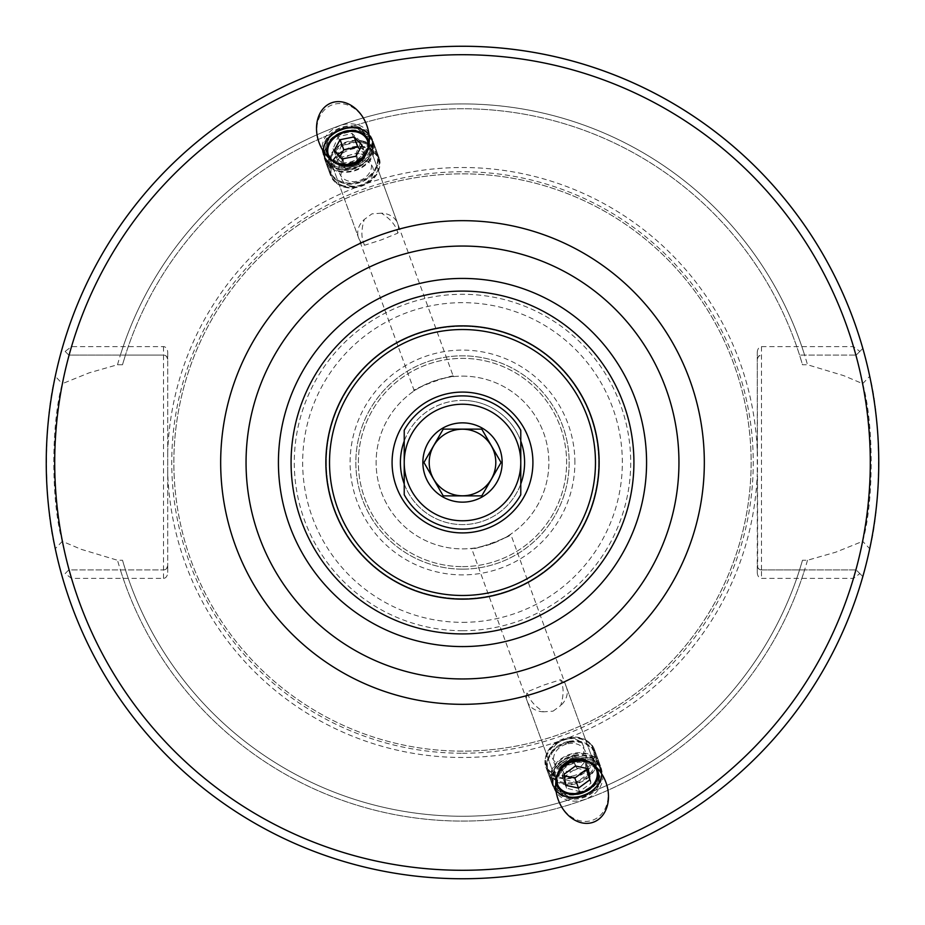 <?xml version="1.0" encoding="UTF-8"?>
<svg xmlns="http://www.w3.org/2000/svg" width="925" height="925" viewBox="0 0 925 925"><rect width="100%" height="100%" fill="white"/><g stroke="black" fill="none" stroke-linecap="round" stroke-linejoin="round"><path stroke-width="0.69" stroke-dasharray="4.62 3.47" d="M404.225 441.063A62.091 62.091 0 0 1 520.775 441.063M520.775 483.937A62.091 62.091 0 0 1 404.225 483.937M462.5 400.409A62.091 62.091 0 0 1 516.277 493.545A62.091 62.091 0 0 1 408.723 493.545A62.091 62.091 0 0 1 462.5 400.409M462.5 598.648A136.148 136.148 0 0 1 344.586 394.42A136.148 136.148 0 0 1 580.414 394.42A136.148 136.148 0 0 1 462.5 598.648A136.148 136.148 0 0 1 344.586 394.42A136.148 136.148 0 0 1 580.414 394.42A136.148 136.148 0 0 1 462.5 598.648M453.389 376.602C453.666 375.874 446.856 377.458 432.958 381.331C419.823 387.297 413.591 390.466 414.273 390.836C407.682 390.558 458.245 372.151 453.389 376.602L367.572 140.843M381.47 213.189L371.989 213.825L364.323 219.433A20.812 17.043 160 0 0 358.576 237.829A20.812 17.043 160 0 0 364.623 245.229L381.458 239.852L397.819 233.146A20.812 17.043 160 0 0 397.692 223.596A20.812 17.043 160 0 0 381.47 213.189C390.789 219.156 396.235 225.816 397.819 233.146M364.623 245.229C361.12 238.592 361.016 229.99 364.323 219.433M323.264 151.099A25.38 19.437 -20 0 0 324.178 156.637A25.38 19.437 -20 0 0 354.668 166.234A25.38 19.437 -20 0 0 371.862 139.282A25.38 19.437 -20 0 0 368.994 134.449M341.186 129.188A20.812 17.043 160 0 0 327.462 152.336A20.812 17.043 160 0 0 352.853 161.239A20.812 17.043 160 0 0 366.578 138.091A20.812 17.043 160 0 0 341.186 129.188M553.011 711.175L560.677 705.567C563.984 695.01 563.88 686.408 560.377 679.771L543.542 685.147L527.181 691.854C528.765 699.184 534.211 705.844 543.53 711.811L553.011 711.175M492.042 543.669C505.177 537.702 511.409 534.534 510.727 534.164C517.318 534.442 466.755 552.838 471.611 548.398C471.334 549.126 478.144 547.542 492.042 543.669M556.006 790.551A25.38 19.437 -20 0 1 553.138 785.718A25.38 19.437 -20 0 1 570.332 758.766A25.38 19.437 -20 0 1 600.822 768.363A25.38 19.437 -20 0 1 601.736 773.901M583.814 795.812A20.812 17.043 160 0 1 558.423 786.909A20.812 17.043 160 0 1 572.147 763.761A20.812 17.043 160 0 1 597.538 772.664A20.812 17.043 160 0 1 583.814 795.812M543.53 711.811A20.812 17.043 160 0 1 527.308 701.404A20.812 17.043 160 0 1 527.181 691.854M560.377 679.771A20.812 17.043 160 0 1 566.424 687.171A20.812 17.043 160 0 1 560.677 705.567M353.512 163.043A30.976 25.38 -110 0 0 366.762 125.257A30.976 25.38 -110 0 0 332.318 104.826A30.976 25.38 -110 0 0 319.067 142.612A30.976 25.38 -110 0 0 353.512 163.043M339.903 125.684A25.38 20.789 160 0 0 323.172 153.897A25.38 20.789 160 0 0 354.125 164.742A25.38 20.789 160 0 0 370.856 136.53A25.38 20.789 160 0 0 339.903 125.684M585.097 799.316A25.38 20.789 160 0 1 554.144 788.47A25.38 20.789 160 0 1 570.875 760.257A25.38 20.789 160 0 1 601.828 771.103A25.38 20.789 160 0 1 585.097 799.316M571.488 761.957A30.976 25.38 70 0 0 558.238 799.743A30.976 25.38 70 0 0 592.682 820.174A30.976 25.38 70 0 0 605.933 782.388A30.976 25.38 70 0 0 571.488 761.957M462.5 376.117A86.383 86.383 0 0 1 537.309 505.686A86.383 86.383 0 0 1 387.691 505.686A86.383 86.383 0 0 1 462.5 376.117A86.383 86.383 0 0 1 548.883 462.5A86.383 86.383 0 0 1 462.5 548.883A86.383 86.383 0 0 1 376.117 462.5A86.383 86.383 0 0 1 462.5 376.117M462.5 595.48A132.98 132.98 0 0 1 347.337 396.016A132.98 132.98 0 0 1 577.663 396.016A132.98 132.98 0 0 1 462.5 595.48M163.505 578.379L163.505 355.084L68.808 355.084L65.143 351.419L71.514 346.621L163.505 346.621A5.978 4.232 -90 0 1 167.726 352.598L167.726 359.305L166.488 356.322L163.505 355.084A4.232 4.232 0 0 1 167.726 359.305L167.726 565.695L166.488 568.678L163.505 569.916A4.232 4.232 0 0 0 167.726 565.695L167.726 572.402A5.978 4.232 90 0 1 163.505 578.379L71.514 578.379L65.143 573.581L68.808 569.916L163.505 569.916L68.808 569.916L65.143 573.581M163.505 346.621L163.505 355.084L125.442 355.084L122.516 364.739L117.51 364.739L89.216 372.821L62.31 383.678C50.991 423.083 50.991 501.917 62.31 541.322L81.307 549.357L117.51 560.261L122.516 560.261L125.442 569.916A353.766 353.766 0 0 0 799.558 569.916L802.484 560.261L807.49 560.261L835.784 552.179L862.69 541.322C874.009 501.917 874.009 423.083 862.69 383.678L843.692 375.642L807.49 364.739L802.484 364.739L799.558 355.084L856.192 355.084L799.558 355.084A353.766 353.766 0 0 0 125.442 355.084L120.389 355.084A358.576 358.576 0 0 1 804.611 355.084M65.143 351.419L68.808 355.084L120.389 355.084M167.726 352.598L167.726 451.331A294.983 294.983 0 0 1 462.5 167.517A294.983 294.983 0 0 1 757.274 451.331L757.274 352.598L757.274 359.305L758.512 356.322L761.495 355.084A4.232 4.232 0 0 0 757.274 359.305L757.691 567.522L759.252 569.268L761.495 569.916L856.192 569.916L859.857 573.581L853.486 578.379L761.495 578.379A5.978 4.232 90 0 1 757.274 572.402L757.274 565.695A4.232 4.232 0 0 0 761.495 569.916L804.611 569.916A358.576 358.576 0 0 1 120.389 569.916M757.274 352.598A5.978 4.232 -90 0 1 761.495 346.621L853.486 346.621L859.857 351.419L856.192 355.084L862.817 348.447A416.25 416.25 0 0 0 62.183 348.447M859.857 573.581L862.817 576.553A416.25 416.25 0 0 1 62.183 576.553A416.25 416.25 0 0 0 862.817 576.553L856.192 569.916L804.611 569.916M62.31 541.322L55.269 548.698C43.672 505.744 43.672 419.256 55.269 376.302L62.31 383.678M55.269 548.698A416.25 416.25 0 0 0 869.731 548.698L862.69 541.322M862.69 383.678L869.731 376.302C881.328 419.256 881.328 505.744 869.731 548.698M869.731 376.302A416.25 416.25 0 0 0 55.269 376.302M807.49 560.261A358.576 358.576 0 0 1 117.51 560.261M71.514 578.379A407.786 407.786 0 0 0 853.486 578.379M853.486 346.621A407.786 407.786 0 0 0 71.514 346.621M859.857 351.419L862.817 348.447M757.274 572.402L757.274 473.669A294.983 294.983 0 0 1 462.5 757.482A294.983 294.983 0 0 1 167.726 473.669L167.726 572.402M757.274 451.331L757.274 473.669M174.073 473.542A288.635 288.635 0 0 0 462.5 751.135A288.635 288.635 0 0 0 751.112 458.812A288.635 288.635 0 0 0 455.135 173.958A288.635 288.635 0 0 0 174.073 473.542M167.726 473.669L167.726 451.331M462.5 751.135A288.635 288.635 0 0 1 212.53 318.177A288.635 288.635 0 0 1 712.47 318.177A288.635 288.635 0 0 1 462.5 751.135M462.5 753.251A290.751 290.751 0 0 0 714.297 317.125A290.751 290.751 0 0 0 210.703 317.125A290.751 290.751 0 0 0 462.5 753.251M462.5 569.153A106.652 106.652 0 0 1 370.127 409.174A106.652 106.652 0 0 1 554.873 409.174A106.652 106.652 0 0 1 462.5 569.153A106.652 106.652 0 0 1 370.127 409.174A106.652 106.652 0 0 1 554.873 409.174A106.652 106.652 0 0 1 462.5 569.153M462.5 566.62A104.12 104.12 0 0 0 552.676 410.434A104.12 104.12 0 0 0 372.324 410.434A104.12 104.12 0 0 0 462.5 566.62A104.12 104.12 0 0 1 358.38 462.5A104.12 104.12 0 0 1 462.5 358.38A104.12 104.12 0 0 1 566.62 462.5A104.12 104.12 0 0 1 462.5 566.62M574.887 462.5A112.388 112.388 0 0 0 406.306 365.167A112.388 112.388 0 0 0 406.306 559.833A112.388 112.388 0 0 0 574.887 462.5M117.51 364.739A358.576 358.576 0 0 1 807.49 364.739M802.484 560.261A353.766 353.766 0 0 1 122.516 560.261M122.516 364.739A353.766 353.766 0 0 1 802.484 364.739M569.164 741.815A25.808 21.136 160 0 1 596.105 754.129A25.808 21.136 160 0 1 579.085 782.827A25.808 21.136 160 0 1 547.612 771.785A25.808 21.136 160 0 1 569.164 741.815M569.257 742.497A24.975 20.454 -20 0 0 548.386 771.508A24.975 20.454 -20 0 0 578.853 782.18A24.975 20.454 -20 0 0 595.33 754.418A24.975 20.454 -20 0 0 569.257 742.497M574.067 755.286A25.808 21.136 160 0 1 601.007 767.6A25.808 21.136 160 0 1 583.987 796.286A25.808 21.136 160 0 1 552.502 785.244A25.808 21.136 160 0 1 574.067 755.286M574.148 755.968A24.975 20.454 160 0 1 600.232 767.877A24.975 20.454 160 0 1 583.756 795.65A24.975 20.454 160 0 1 553.289 784.967A24.975 20.454 160 0 1 574.148 755.968M574.76 757.644A24.975 20.454 160 0 1 600.834 769.565A24.975 20.454 160 0 1 584.369 797.327A24.975 20.454 160 0 1 553.902 786.643A24.975 20.454 160 0 1 574.76 757.644M586.138 762.454L587.641 774.271L576.217 782.619L563.29 779.174L561.787 767.357L573.211 758.997L586.138 762.454L589.41 771.427L576.483 767.97L565.059 776.329L566.562 788.146L579.489 791.603L590.913 783.244L589.41 771.427M590.913 783.244L587.641 774.271M579.489 791.603L576.217 782.619M566.562 788.146L563.29 779.174M565.059 776.329L561.787 767.357M576.483 767.97L573.211 758.997M568.84 741.376A24.975 20.454 160 0 1 594.914 753.297A24.975 20.454 160 0 1 578.449 781.058A24.975 20.454 160 0 1 547.982 770.386A24.975 20.454 160 0 1 568.84 741.376M575.697 761.888A21.853 17.899 160 0 1 597.573 785.024A21.853 17.899 160 0 1 560.677 792.447A21.853 17.899 160 0 1 575.697 761.888M568.077 743.712A16.65 13.644 160 0 1 584.75 761.344A16.65 13.644 160 0 1 556.63 766.998A16.65 13.644 160 0 1 568.077 743.712M572.829 777.948A25.808 19.772 160 0 0 594.37 749.354A25.808 19.772 160 0 0 563.36 739.607A25.808 19.772 160 0 0 545.866 767.01A25.808 19.772 160 0 0 572.829 777.948M572.737 777.312A24.975 19.136 -20 0 1 546.652 766.721A24.975 19.136 -20 0 1 563.579 740.197A24.975 19.136 -20 0 1 593.584 749.643A24.975 19.136 -20 0 1 572.737 777.312M578.322 793.037A25.808 19.772 160 0 0 599.862 764.443A25.808 19.772 160 0 0 568.852 754.684A25.808 19.772 160 0 0 551.358 782.087A25.808 19.772 160 0 0 578.322 793.037M578.229 792.401A24.975 19.136 160 0 0 599.076 764.721A24.975 19.136 160 0 0 569.072 755.286A24.975 19.136 160 0 0 552.144 781.81A24.975 19.136 160 0 0 578.229 792.401M578.923 794.286A24.975 19.136 160 0 0 599.77 766.605A24.975 19.136 160 0 0 569.754 757.17A24.975 19.136 160 0 0 552.826 783.695A24.975 19.136 160 0 0 578.923 794.286M585.988 768.259L584.681 758.708L571.812 755.933L560.457 764.2L561.972 775.254L564.319 775.751M588.335 768.768L584.681 758.708M575.466 765.993L571.812 755.933M564.111 774.26L560.457 764.2M565.626 785.302L561.972 775.254M572.286 776.052A24.975 19.136 160 0 0 593.133 748.383A24.975 19.136 160 0 0 563.117 738.948A24.975 19.136 160 0 0 546.189 765.461A24.975 19.136 160 0 0 572.286 776.052M596.486 767.392A21.853 16.742 160 0 0 584.935 760.003M559.949 769.103A21.853 16.742 160 0 0 555.844 782.18M569.58 764.651A16.65 12.753 160 0 0 580.946 742.347A16.65 12.753 160 0 0 552.977 748.683A16.65 12.753 160 0 0 569.58 764.651M362.137 140.901A25.808 21.136 -20 0 1 377.388 153.215A25.808 21.136 -20 0 1 360.368 181.901A25.808 21.136 -20 0 1 328.895 170.871A25.808 21.136 -20 0 1 335.914 148.139A25.808 21.136 -20 0 1 362.137 140.901M361.848 141.583A24.975 20.454 160 0 0 336.469 148.59A24.975 20.454 160 0 0 329.67 170.582A24.975 20.454 160 0 0 360.137 181.265A24.975 20.454 160 0 0 376.614 153.492A24.975 20.454 160 0 0 361.848 141.583M357.235 127.442A25.808 21.136 -20 0 1 372.498 139.756A25.808 21.136 -20 0 1 355.478 168.442A25.808 21.136 -20 0 1 323.993 157.4A25.808 21.136 -20 0 1 331.023 134.68A25.808 21.136 -20 0 1 357.235 127.442M356.946 128.124A24.975 20.454 -20 0 1 371.711 140.033A24.975 20.454 -20 0 1 355.235 167.807A24.975 20.454 -20 0 1 324.767 157.123A24.975 20.454 -20 0 1 331.578 135.119A24.975 20.454 -20 0 1 356.946 128.124M356.333 126.436A24.975 20.454 -20 0 1 371.098 138.357A24.975 20.454 -20 0 1 354.622 166.118A24.975 20.454 -20 0 1 324.166 155.435A24.975 20.454 -20 0 1 330.965 133.443A24.975 20.454 -20 0 1 356.333 126.436M364.242 150.729L359.212 162.546L345.256 166.003L336.33 157.643L341.348 145.826L355.304 142.381L364.242 150.729L360.97 141.756L352.043 133.397L338.087 136.854L333.058 148.671L341.996 157.03L355.952 153.573L360.97 141.756M355.952 153.573L359.212 162.546M341.996 157.03L345.256 166.003M333.058 148.671L336.33 157.643M338.087 136.854L341.348 145.826M352.043 133.397L355.304 142.381M362.253 142.704A24.975 20.454 -20 0 1 377.018 154.614A24.975 20.454 -20 0 1 360.542 182.387A24.975 20.454 -20 0 1 330.086 171.703A24.975 20.454 -20 0 1 336.885 149.711A24.975 20.454 -20 0 1 362.253 142.704M354.633 127.315A21.853 17.899 -20 0 1 360.553 157.874A21.853 17.899 -20 0 1 325.866 150.451A21.853 17.899 -20 0 1 354.633 127.315M360.981 154.012A16.65 13.644 -20 0 1 365.502 177.299A16.65 13.644 -20 0 1 339.07 171.634A16.65 13.644 -20 0 1 360.981 154.012M343.903 186.584A25.808 19.772 -20 0 0 371.017 180.121A25.808 19.772 -20 0 0 379.134 157.99A25.808 19.772 -20 0 0 348.124 148.243A25.808 19.772 -20 0 0 330.63 175.646A25.808 19.772 -20 0 0 343.903 186.584M344.262 185.948A24.975 19.136 160 0 1 331.416 175.357A24.975 19.136 160 0 1 348.343 148.844A24.975 19.136 160 0 1 378.348 158.279A24.975 19.136 160 0 1 370.497 179.693A24.975 19.136 160 0 1 344.262 185.948M338.411 171.507A25.808 19.772 -20 0 0 365.525 165.032A25.808 19.772 -20 0 0 373.642 142.912A25.808 19.772 -20 0 0 342.632 133.154A25.808 19.772 -20 0 0 325.137 160.557A25.808 19.772 -20 0 0 338.411 171.507M338.77 170.871A24.975 19.136 -20 0 0 365.005 164.604A24.975 19.136 -20 0 0 372.856 143.19A24.975 19.136 -20 0 0 342.851 133.755A24.975 19.136 -20 0 0 325.924 160.279A24.975 19.136 -20 0 0 338.77 170.871M338.087 168.986A24.975 19.136 -20 0 0 364.323 162.719A24.975 19.136 -20 0 0 372.174 141.305A24.975 19.136 -20 0 0 342.158 131.87A24.975 19.136 -20 0 0 325.23 158.395A24.975 19.136 -20 0 0 338.087 168.986M355.917 156.233L359.571 166.292L365.71 155.238L359.86 149.122M362.045 145.19L365.71 155.238M339.833 156.857L337.648 160.8L345.545 169.067L359.571 166.292M333.983 150.74L337.648 160.8M341.88 159.008L345.545 169.067M344.713 187.208A24.975 19.136 -20 0 0 370.96 180.953A24.975 19.136 -20 0 0 378.811 159.539A24.975 19.136 -20 0 0 348.794 150.104A24.975 19.136 -20 0 0 331.867 176.617A24.975 19.136 -20 0 0 344.713 187.208M328.514 157.608A21.853 16.742 -20 0 0 338.723 164.708A21.853 16.742 -20 0 0 340.065 164.997M365.051 155.897A21.853 16.742 -20 0 0 369.156 142.82M350.089 185.856A16.65 12.753 -20 0 0 373.365 169.899A16.65 12.753 -20 0 0 348.054 163.563A16.65 12.753 -20 0 0 350.089 185.856M520.775 462.5L520.775 494.748A66.6 66.6 0 0 1 404.225 494.748L404.225 430.252A66.6 66.6 0 0 1 520.775 430.252L520.775 462.5A58.275 58.275 0 0 0 462.5 404.225A58.275 58.275 0 0 0 404.225 462.5A58.275 58.275 0 0 0 462.5 520.775A58.275 58.275 0 0 0 520.775 462.5M481.775 429.119L443.225 429.119L423.951 462.5L443.225 495.881L481.775 495.881L501.049 462.5L481.775 429.119M462.5 429.2A33.3 33.3 0 0 0 433.663 479.15A33.3 33.3 0 0 0 491.337 479.15A33.3 33.3 0 0 0 462.5 429.2M462.5 422.852A39.648 39.648 0 0 1 496.829 482.318A39.648 39.648 0 0 1 428.171 482.318A39.648 39.648 0 0 1 462.5 422.852M757.274 565.695A4.232 4.232 0 0 0 761.495 569.916L761.495 578.379M761.495 346.621L761.495 569.916M462.5 622.34A159.84 159.84 0 0 0 600.926 382.58A159.84 159.84 0 0 0 324.074 382.58A159.84 159.84 0 0 0 462.5 622.34M462.5 630.711A168.211 168.211 0 0 1 316.824 378.394A168.211 168.211 0 0 1 608.176 378.394A168.211 168.211 0 0 1 462.5 630.711M414.273 390.836L328.456 155.076M371.862 139.282L370.856 136.53M324.178 156.637L323.172 153.897M327.462 152.336L358.576 237.829M366.578 138.091L397.692 223.596M596.544 769.924L510.727 534.164M557.428 784.157L471.611 548.398M601.828 771.103L600.822 768.363M554.144 788.47L553.138 785.718M527.308 701.404L558.423 786.909M566.424 687.171L597.538 772.664M547.612 771.785L552.502 785.244M596.105 754.129L601.007 767.6M553.289 784.967L553.902 786.643M600.232 767.877L600.834 769.565M547.982 770.386L548.386 771.508M594.914 753.297L595.33 754.418M545.866 767.01L551.358 782.087M594.37 749.354L599.862 764.443M552.144 781.81L552.826 783.695M599.076 764.721L599.77 766.605M546.189 765.461L546.652 766.721M593.133 748.383L593.584 749.643M377.388 153.215L372.498 139.756M328.895 170.871L323.993 157.4M371.711 140.033L371.098 138.357M324.767 157.123L324.166 155.435M377.018 154.614L376.614 153.492M330.086 171.703L329.67 170.582M379.134 157.99L373.642 142.912M330.63 175.646L325.137 160.557M372.856 143.19L372.174 141.305M325.924 160.279L325.23 158.395M378.811 159.539L378.348 158.279M331.867 176.617L331.416 175.357"/><path stroke-width="1.39" d="M520.775 441.063A62.091 62.091 0 0 1 520.775 483.937M404.225 483.937A62.091 62.091 0 0 1 404.225 441.063M462.5 392.084A70.416 70.416 0 0 0 401.519 497.708A70.416 70.416 0 0 0 523.481 497.708A70.416 70.416 0 0 0 462.5 392.084M462.5 246.05A216.45 216.45 0 0 1 678.95 462.5A216.45 216.45 0 0 1 462.5 678.95A216.45 216.45 0 0 1 246.05 462.5A216.45 216.45 0 0 1 462.5 246.05M462.5 678.95A216.45 216.45 0 0 0 649.951 354.275A216.45 216.45 0 0 0 275.049 354.275A216.45 216.45 0 0 0 462.5 678.95M462.5 870.286A407.786 407.786 0 0 1 109.347 258.607A407.786 407.786 0 0 1 815.653 258.607A407.786 407.786 0 0 1 462.5 870.286M570.76 759.934A33.127 25.38 70 0 1 605.933 782.388A33.127 25.38 70 0 1 593.422 822.186A33.127 25.38 70 0 1 558.238 799.743A33.127 25.38 70 0 1 570.76 759.934M354.24 165.066A33.127 25.38 -110 0 1 319.067 142.612A33.127 25.38 -110 0 1 331.578 102.814A33.127 25.38 -110 0 1 366.762 125.257A33.127 25.38 -110 0 1 354.24 165.066M342.562 132.98A20.812 15.945 -20 0 0 328.456 155.076A20.812 15.945 -20 0 0 353.466 162.95A20.812 15.945 -20 0 0 367.572 140.843A20.812 15.945 -20 0 0 342.562 132.98M368.994 134.449A25.38 19.437 -20 0 0 341.371 129.697A25.38 19.437 -20 0 0 323.264 151.099M582.438 792.02A20.812 15.945 -20 0 1 557.428 784.157A20.812 15.945 -20 0 1 571.534 762.05A20.812 15.945 -20 0 1 596.544 769.924A20.812 15.945 -20 0 1 582.438 792.02M601.736 773.901A25.38 19.437 -20 0 1 583.629 795.303A25.38 19.437 -20 0 1 556.006 790.551M462.5 599.146A136.646 136.646 0 0 1 344.169 394.177A136.646 136.646 0 0 1 580.831 394.177A136.646 136.646 0 0 1 462.5 599.146M462.5 595.48A132.98 132.98 0 0 1 347.337 396.016A132.98 132.98 0 0 1 577.663 396.016A132.98 132.98 0 0 1 462.5 595.48M462.5 878.75A416.25 416.25 0 0 0 822.984 254.375A416.25 416.25 0 0 0 102.016 254.375A416.25 416.25 0 0 0 462.5 878.75M62.183 348.447A416.25 416.25 0 0 1 862.817 348.447M589.849 779.81L578.495 788.088L565.626 785.302L564.111 774.26L575.466 765.993L588.335 768.768L589.849 779.81L585.988 768.259M564.319 775.751L574.841 778.029L586.196 769.762M578.495 788.088L574.841 778.029M555.844 782.18A21.853 16.742 160 0 0 579.281 793.777A21.853 16.742 160 0 0 596.486 767.392M584.935 760.003A21.853 16.742 160 0 0 559.949 769.103M362.045 145.19L355.917 156.233L341.88 159.008L333.983 150.74L340.123 139.698L354.148 136.912L362.045 145.19M359.86 149.122L357.813 146.971L343.776 149.746L339.833 156.857M354.148 136.912L357.813 146.971M340.123 139.698L343.776 149.746M340.065 164.997A21.853 16.742 -20 0 0 365.051 155.897M369.156 142.82A21.853 16.742 -20 0 0 342.296 132.229A21.853 16.742 -20 0 0 328.514 157.608M520.775 462.5L520.775 430.252A66.6 66.6 0 0 0 404.225 430.252L404.225 494.748A66.6 66.6 0 0 0 520.775 494.748L520.775 462.5A58.275 58.275 0 0 0 462.5 404.225A58.275 58.275 0 0 0 404.225 462.5A58.275 58.275 0 0 0 462.5 520.775A58.275 58.275 0 0 0 520.775 462.5M443.225 429.119L481.775 429.119L501.049 462.5L481.775 495.881L443.225 495.881L423.951 462.5L443.225 429.119M462.5 429.2A33.3 33.3 0 0 0 433.663 479.15A33.3 33.3 0 0 0 491.337 479.15A33.3 33.3 0 0 0 462.5 429.2M462.5 502.148A39.648 39.648 0 0 0 500.795 452.244A39.648 39.648 0 0 0 442.682 428.171A39.648 39.648 0 0 0 462.5 502.148M462.5 220.67A241.83 241.83 0 0 0 253.068 583.409A241.83 241.83 0 0 0 671.932 583.409A241.83 241.83 0 0 0 462.5 220.67M462.5 646.575A184.075 184.075 0 0 0 621.912 370.462A184.075 184.075 0 0 0 303.088 370.462A184.075 184.075 0 0 0 462.5 646.575M462.5 633.926A171.426 171.426 0 0 1 314.049 376.787A171.426 171.426 0 0 1 610.951 376.787A171.426 171.426 0 0 1 462.5 633.926"/></g></svg>
